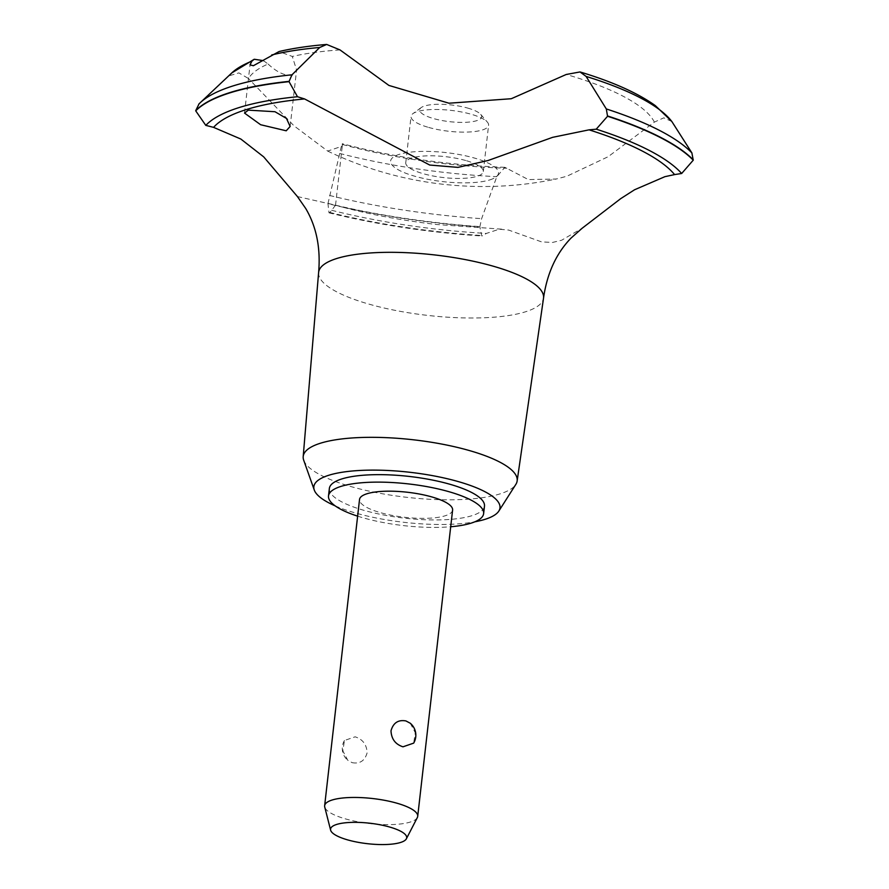 <?xml version="1.0" encoding="UTF-8"?>
<svg xmlns="http://www.w3.org/2000/svg" width="889" height="889" viewBox="0 0 889 889"><rect width="100%" height="100%" fill="white"/><g stroke="black" fill="none" stroke-linecap="round" stroke-linejoin="round"><path stroke-width="0.67" stroke-dasharray="4.45 3.33" d="M329.363 488.461A78.054 20.992 -173.5 0 0 364.601 510.53A78.054 20.992 -173.5 0 0 442.866 519.809A78.054 20.992 -173.5 0 0 484.483 506.141M357.634 516.153A78.054 20.992 -173.5 0 0 363.745 517.998A78.054 20.992 -173.5 0 0 450.701 526.755M303.705 460.235A107.669 28.959 -173.5 0 0 351.822 486.816A107.669 28.959 -173.5 0 0 515.831 484.405M335.209 505.885A93.667 25.192 -173.5 0 0 356.133 513.175A93.667 25.192 -173.5 0 0 474.859 521.799M318.606 272.59A113.192 30.437 -173.5 0 0 369.724 304.338A113.192 30.437 -173.5 0 0 482.805 317.817A113.192 30.437 -173.5 0 0 543.523 298.215M297.415 196.547L335.509 205.192L331.686 210.293A245.886 66.119 6.5 0 1 329.83 212.46L328.997 212.827L327.952 203.67A259.155 69.698 -173.5 0 0 479.827 226.906L481.794 235.996L483.016 235.596A780.598 209.915 6.5 0 1 486.339 233.44L499.218 229.206L508.686 230.084L541.512 241.864L552.458 242.464L561.615 240.252L582.195 228.206M671.817 121.482L663.794 117.837L654.371 122.115L608.143 156.708L566.815 176.255L556.258 179.022L528.322 179.578L504.863 167.321L496.784 176.689L481.638 218.661L479.827 226.906M263.388 60.63L268.089 64.019A206.47 55.518 -173.5 0 0 248.453 78.51L238.908 72.898L229.118 75.798L198.769 104.146M268.089 64.019C277.135 72.431 285.291 76.154 292.559 75.176L296.582 70.042L292.303 56.452L279.079 51.529M452.601 510.075A46.839 12.59 6.5 0 1 427.631 518.276A46.839 12.59 6.5 0 1 380.681 512.709A46.839 12.59 6.5 0 1 359.534 499.462M410.274 723.246L415.252 732.703L413.674 743.126M417.319 817.591A46.839 12.59 6.5 0 1 345.777 818.98A46.839 12.59 6.5 0 1 324.741 807.045M352.2 762.684C359.923 764.062 364.89 760.762 367.124 752.794C366.735 744.626 362.745 739.292 355.144 736.814L344.454 740.493L342.865 750.916L347.855 760.373L352.2 762.684M467.592 108.047A31.226 8.401 6.5 0 1 480.727 114.403A31.226 8.401 6.5 0 1 468.781 122.104A31.226 8.401 6.5 0 1 433.743 118.626A31.226 8.401 6.5 0 1 421.142 107.613A31.226 8.401 6.5 0 1 467.592 108.047M428.654 127.427A39.027 10.501 -173.5 0 0 467.792 132.061A39.027 10.501 -173.5 0 0 488.594 125.227A39.027 10.501 -173.5 0 0 487.383 122.137A39.027 10.501 -173.5 0 0 470.981 114.192A39.027 10.501 -173.5 0 0 412.907 113.648A39.027 10.501 -173.5 0 0 411.04 116.392A39.027 10.501 -173.5 0 0 428.654 127.427M465.703 160.509A39.027 10.501 -173.5 0 0 426.564 155.864A39.027 10.501 -173.5 0 0 405.762 162.698A39.027 10.501 -173.5 0 0 423.375 173.733A39.027 10.501 -173.5 0 0 462.513 178.378A39.027 10.501 -173.5 0 0 483.316 171.544A39.027 10.501 -173.5 0 0 465.703 160.509M327.952 203.67L339.709 153.441C341.876 143.662 342.709 141.318 342.221 146.396M504.863 167.321C447.334 165.098 393.16 157.22 342.321 143.707L342.254 146.152L327.674 151.074L293.937 125.76L248.453 78.51M342.387 144.451A206.47 55.518 -173.5 0 0 506.874 168.221M654.371 122.115A206.47 55.518 -173.5 0 0 566.237 74.476M339.987 49.895A206.47 55.518 -173.5 0 0 292.303 56.452M489.761 179.911A54.285 14.602 -173.5 0 0 473.97 157.92A54.285 14.602 -173.5 0 0 399.317 154.342A54.285 14.602 -173.5 0 0 415.107 176.322A54.285 14.602 -173.5 0 0 489.761 179.911M327.985 203.37A259.155 69.698 -173.5 0 0 479.86 226.606M331.686 210.293A238.085 64.03 -173.5 0 0 486.339 233.44M231.807 72.92A227.673 61.23 -173.5 0 0 229.118 75.798M200.158 102.78A256.454 68.964 -173.5 0 0 199.069 103.846M329.83 212.46A246.664 66.331 -173.5 0 0 483.016 235.596M329.563 195.458A256.454 68.964 -173.5 0 0 481.638 218.661M339.709 153.441A227.673 61.23 -173.5 0 0 496.784 176.689M501.663 229.162L435.943 224.439C398.683 219.983 365.357 213.616 335.986 205.326L335.509 205.192M290.147 126.449L296.582 70.042M480.727 114.403L487.383 122.137M344.454 740.493A15.613 15.613 0 0 0 347.843 760.373M405.762 162.698L411.04 116.392M483.316 171.544L488.594 125.227M421.142 107.613L412.907 113.648M244.531 113.092L250.031 64.864M335.531 205.226L342.254 146.152M327.674 151.074A359.078 359.078 0 0 0 556.258 179.022M328.997 212.827C377.247 224.695 428.176 232.418 481.794 235.996"/><path stroke-width="1.33" d="M450.701 526.755A78.054 20.992 -173.5 0 0 483.627 513.609L484.483 506.141A78.054 20.992 -173.5 0 0 449.245 484.072A78.054 20.992 -173.5 0 0 370.98 474.793A78.054 20.992 -173.5 0 0 329.363 488.461L328.508 495.929A78.054 20.992 -173.5 0 0 357.634 516.153M483.627 513.609A78.054 20.992 -173.5 0 0 448.389 491.539A78.054 20.992 -173.5 0 0 370.124 482.26A78.054 20.992 -173.5 0 0 328.508 495.929M474.859 521.799A93.667 25.192 -173.5 0 0 498.829 511.075L515.831 484.405A107.669 28.959 -173.5 0 0 517.142 480.993A107.669 28.959 -173.5 0 0 468.57 450.323A107.669 28.959 -173.5 0 0 360.234 437.532A107.669 28.959 -173.5 0 0 303.193 456.613A107.669 28.959 -173.5 0 0 303.705 460.235L314.273 490.039A93.667 25.192 -173.5 0 0 335.209 505.885M498.829 511.075A93.667 25.192 -173.5 0 0 457.713 481.427A93.667 25.192 -173.5 0 0 358.5 470.537A93.667 25.192 -173.5 0 0 314.273 490.039M517.142 480.993L543.523 298.215A113.192 30.437 -173.5 0 0 543.546 297.971A113.192 30.437 -173.5 0 0 492.462 265.978A113.192 30.437 -173.5 0 0 336.787 258.499A113.192 30.437 -173.5 0 0 318.629 272.345A113.192 30.437 -173.5 0 0 318.606 272.59L303.193 456.613M543.546 297.971C547.091 273.323 556.247 253.354 571.027 238.096L582.195 228.206L620.722 198.636L634.546 189.768L664.916 176.667L674.584 174.588A780.598 209.915 6.5 0 1 681.663 173.499L693.242 160.187L691.886 152.93A256.454 68.964 -173.5 0 0 606.309 108.947L607.554 116.27L596.241 129.172A245.886 66.119 6.5 0 1 589.051 129.838L552.614 137.339L488.083 160.509L457.935 167.376L429.72 165.043L304.571 98.935A245.886 66.119 6.5 0 1 297.493 96.723L289.058 81.666A259.155 69.698 -173.5 0 0 230.14 92.789A259.155 69.698 -173.5 0 0 195.724 110.847L205.804 125.393A245.886 66.119 6.5 0 1 213.582 127.371L240.841 139.04L263.689 156.864L297.415 196.547L305.727 208.504C316.428 226.628 320.729 247.909 318.629 272.345M691.898 152.93L671.817 121.482L655.371 105.658C637.624 92.967 612.51 81.732 580.028 71.942L586.107 76.421L606.309 108.947M289.058 81.666L289.092 81.366A259.155 69.698 -173.5 0 0 230.173 92.489A259.155 69.698 -173.5 0 0 195.758 110.547L195.724 110.847M289.092 81.366L291.981 74.798L319.707 47.484L326.685 44.45C308.883 45.917 293.014 48.273 279.079 51.529L253.354 65.73L250.031 64.864L251.876 61.174L254.232 59.263L263.388 60.63M248.298 110.136L274.979 111.725L286.447 118.415L290.147 126.449L286.225 130.794L260.621 124.727L244.531 113.092L248.298 110.136M330.63 830.182L324.741 807.045A46.839 12.59 6.5 0 1 324.641 805.745L359.534 499.462A46.839 12.59 6.5 0 1 384.504 491.261A46.839 12.59 6.5 0 1 431.465 496.829A46.839 12.59 6.5 0 1 452.601 510.075L417.708 816.346A46.839 12.59 6.5 0 1 417.319 817.591L406.373 838.805A38.316 10.301 -173.5 0 0 389.393 826.959A38.316 10.301 -173.5 0 0 349.288 822.481A38.316 10.301 -173.5 0 0 330.63 830.182A38.316 10.301 -173.5 0 0 347.843 839.949A38.316 10.301 -173.5 0 0 406.373 838.805M405.929 720.935L410.274 723.246A15.613 15.613 0 0 1 413.674 743.126L402.984 746.816C395.383 744.326 391.393 738.992 391.004 730.825C393.227 722.857 398.205 719.557 405.929 720.935M324.641 805.745A46.839 12.59 6.5 0 1 349.61 797.533A46.839 12.59 6.5 0 1 396.572 803.1A46.839 12.59 6.5 0 1 417.708 816.346M199.069 103.846L195.758 110.547M326.685 44.45L339.987 49.895L388.915 85.433L448.989 103.213L511.286 98.723L566.237 74.476L580.028 71.942M693.276 159.887A259.155 69.698 -173.5 0 0 607.587 115.97M693.242 160.187A259.155 69.698 -173.5 0 0 607.554 116.27M674.584 174.588A238.085 64.03 -173.5 0 0 589.051 129.838M251.876 61.174A227.673 61.23 -173.5 0 0 231.807 72.92L200.158 102.78A256.454 68.964 -173.5 0 1 233.251 85.855A256.454 68.964 -173.5 0 1 291.981 74.798M319.707 47.484A227.673 61.23 -173.5 0 0 271.712 54.974M297.493 96.723A246.664 66.331 -173.5 0 0 205.804 125.393M304.571 98.935A238.085 64.03 -173.5 0 0 213.582 127.371M672.095 121.882A227.673 61.23 -173.5 0 0 586.107 76.421M681.663 173.499A246.664 66.331 -173.5 0 0 596.241 129.172M254.232 59.263L231.807 72.92M198.769 104.146L200.158 102.78"/></g></svg>
